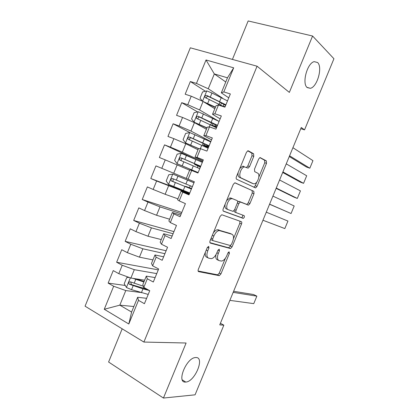 <?xml version="1.0" encoding="UTF-8"?>
<svg xmlns="http://www.w3.org/2000/svg" width="419" height="419" viewBox="0 0 419 419"><rect width="100%" height="100%" fill="white"/><g stroke="black" fill="none" stroke-linecap="round" stroke-linejoin="round"><path stroke-width="0.63" d="M208.699 246.351L207.29 247.577L198.328 269.365C197.894 270.622 198.009 271.386 198.679 271.648L219.278 275.66L220.928 273.932L229.413 253.338L229.052 251.782L227.946 252.956L226.841 255.632C225.432 258.748 223.709 260.566 221.667 261.079L219.21 260.67C217.241 259.79 216.942 257.392 218.309 253.474L219.436 250.74L219.242 249.143L217.89 250.337L216.759 253.081C215.324 256.26 213.543 258.12 211.412 258.654L208.793 258.224C206.708 257.308 206.368 254.836 207.766 250.808L208.924 248.001L208.699 246.351M307.237 87.592L310.348 88.304C317.214 87.126 322.908 67.087 317.581 62.515L314.219 61.651C307.195 62.923 301.68 83.695 307.237 87.592M185.748 382.044C194.893 381.908 205.21 356.925 195.856 357.543L195.542 357.559C186.319 357.664 176.043 383.364 185.732 382.044L185.748 382.044M253.788 156.36L253.605 153.768L248.367 150.85L247.87 150.788L246.461 152.327L236.436 176.708C235.986 177.991 236.065 178.85 236.672 179.28L255.611 187.927L257.009 186.392L266.505 163.368L266.358 160.886L260.021 157.539L258.659 159.047L254.506 169.135L254.684 171.638L257.68 173.162C260.592 174.341 257.779 183.407 254.38 183.831L253.327 183.721L241.155 177.96C238.018 176.834 240.789 167.396 244.418 166.903L248.158 168.139L249.577 166.589L253.788 156.36L252.013 155.716L251.819 153.124L247.713 150.835M300.784 128.659L304.545 129.874L301.266 127.486L219.745 324.877L223.851 325.165L220.399 323.29M304.545 129.874L333.933 58.739L312.584 36.013L248.163 20.95L232.419 59.414M122.18 328.821L108.594 362.026L163.436 398.05L186.109 343.009L143.895 342.061L257.067 66.207L289.351 92.405L312.584 36.013M163.436 398.05L195.076 394.818L223.851 325.165M222.049 214.832L221.667 214.806L220.075 216.487L210.097 240.747C209.657 242.014 209.762 242.8 210.417 243.12L230.508 248.556L232.074 246.891L241.522 223.971C241.946 222.772 241.873 222.002 241.307 221.667L222.049 214.832M223.248 208.767L233.252 184.449L234.75 182.841L235.195 182.878L253.82 191.31L253.998 193.704L249.944 203.54L248.493 205.111L240.328 202.021L238.84 203.624L236.086 210.317C235.651 211.553 235.729 212.349 236.316 212.705L244.141 215.638C244.706 216.618 244.408 217.529 243.25 218.383L223.531 211.239C222.898 210.867 222.808 210.045 223.248 208.767M143.895 342.061L85.067 306.184L190.32 47.808L257.067 66.207M133.86 306.514L119.818 305.158L131.597 312.05L128.811 324.002L138.495 300.339L144.419 303.702L149.751 290.697L143.79 287.413L147.32 278.787L153.307 282.013L158.644 268.982L152.621 265.84L156.156 257.203L162.205 260.288L167.553 247.236L161.467 244.23L165.007 235.578L171.12 238.526L176.478 225.453L170.329 222.583L173.88 213.915L180.05 216.728L185.418 203.629L179.206 200.9L182.763 192.216L188.995 194.887L194.374 181.767L188.1 179.18L191.661 170.481L197.957 173.016L203.346 159.869L197.003 157.418L200.57 148.708L206.934 151.102L212.328 137.935L205.928 135.625L209.5 126.894L215.926 129.152L221.332 115.958L214.868 113.79L218.446 105.049L224.935 107.159L230.35 93.95L223.819 91.918L221.316 92.845L227.47 77.808L214.324 73.927L208.259 88.765L222.73 98.266M128.811 324.002L104.263 309.269L113.664 286.24L125.779 290.566L140.433 292.441M125.25 285.465L108.128 283.097L113.664 286.24M108.128 283.097L113.23 270.59L118.797 273.659L122.228 265.264L134.31 269.695L156.753 273.602M158.282 269.867L116.634 262.247L122.228 265.264M116.634 262.247L121.74 249.724L127.371 252.662L130.801 244.251L142.858 248.792L164.908 253.689M166.113 250.756L125.15 241.365L130.801 244.251M125.15 241.365L130.267 228.821L135.955 231.628L139.391 223.207L151.416 227.852L173.084 233.739M173.953 231.613L133.682 220.446L139.391 223.207M133.682 220.446L138.809 207.882L144.55 210.563L147.996 202.126L159.99 206.876L181.265 213.763M181.804 212.443L142.23 199.496L147.996 202.126M142.23 199.496L147.362 186.911L153.165 189.461L156.617 181.008L189.461 193.751M189.671 193.248L150.788 178.51L156.617 181.008M150.788 178.51L155.931 165.903L161.792 168.323L165.248 159.859L189.645 170.229M196.27 159.665L164.515 144.859L159.361 157.492L165.248 159.859M164.515 144.859L170.433 147.148L173.895 138.673L185.79 143.738L198.019 149.761M190.079 132.666L173.11 123.783L167.951 136.437L173.895 138.673M173.11 123.783L179.091 125.941L182.558 117.451L194.421 122.626L206.415 129.256M197.59 111.931L181.726 102.671L176.556 115.345L182.558 117.451M181.726 102.671L187.764 104.698L191.232 96.192L203.068 101.471L214.816 108.725M205.425 91.263L190.346 81.527L185.172 94.217L191.232 96.192M190.346 81.527L196.448 83.418L206.017 59.969L233.687 67.82L223.819 91.918M220.148 118.855L212.538 114.293L216.047 105.719L218.446 105.049M214.868 113.79L212.538 114.293M225.762 81.977L214.324 73.927L206.017 59.969M196.448 83.418L208.259 88.765M211.543 139.852L203.775 135.704L207.279 127.146L209.5 126.894M205.928 135.625L203.775 135.704M203.068 101.471L199.606 109.94L218.121 120.882M187.764 104.698L199.606 109.94M202.953 160.817L195.024 157.083L198.522 148.536L200.57 148.708M197.003 157.418L195.024 157.083M194.421 122.626L190.97 131.074L210.836 141.575M179.091 125.941L190.97 131.074M188.1 179.18L186.287 178.426L189.781 169.889L191.661 170.481M185.79 143.738L182.344 152.176L202.607 161.671M170.433 147.148L182.344 152.176M189.241 194.29L181.055 191.211L177.567 199.727L179.206 200.9M182.763 192.216L181.055 191.211M177.174 164.819L173.733 173.241L186.298 178.405M161.792 168.323L173.733 173.241M180.694 215.167L172.345 212.496L168.862 220.996L170.329 222.583M173.88 213.915L172.345 212.496M168.574 185.863L165.138 194.275L177.939 198.826M153.165 189.461L165.138 194.275M172.151 236.007L163.646 233.744L160.173 242.229L161.467 244.23M165.007 235.578L163.646 233.744M159.99 206.876L156.554 215.266L169.595 219.216M144.55 210.563L156.554 215.266M163.63 256.81L154.967 254.956L151.495 263.431L152.621 265.84M156.156 257.203L154.967 254.956M151.416 227.852L147.991 236.232L161.263 239.568M135.955 231.628L147.991 236.232M155.119 277.582L146.299 276.131L142.837 284.59L143.79 287.413M147.32 278.787L146.299 276.131M142.858 248.792L139.438 257.156L152.945 259.895M127.371 252.662L139.438 257.156M146.624 298.323L137.647 297.27L131.597 312.05M138.495 300.339L137.647 297.27M134.31 269.695L130.896 278.048L144.639 280.185M118.797 273.659L130.896 278.048M228.764 97.821L221.316 92.845M125.779 290.566L119.818 305.158L104.263 309.269M227.47 77.808L233.687 67.82M144.424 288.115L140.868 287.623M205.357 252.28C204.907 255.15 205.483 256.857 207.091 257.397L208.007 257.842M215.989 254.647C215.445 257.575 215.963 259.309 217.534 259.864L218.493 260.325M198.114 271.014L217.629 274.838L219.273 273.115L225.412 258.23M233.446 238.736L239.83 223.233L239.914 221.169M209.935 242.653L228.559 247.765L230.403 246.115L230.707 245.377M212.648 238.95L212.862 240.611L230.204 245.497L231.498 244.34L232.66 241.512C234.022 237.678 233.771 235.248 231.896 234.231L219.074 230.508C217.005 231.042 215.272 232.87 213.868 235.981L212.648 238.95L211.129 238.249M210.736 239.202L211.139 239.809L212.732 240.548M230.597 233.645L231.896 234.231M213.276 233.016C214.565 231.12 215.921 230.021 217.346 229.727L230.199 233.467M234.855 182.825L253.82 191.31M237.636 201.995L238.977 201.335L246.791 204.404L248.237 202.838L252.285 193.018L252.102 190.629M234.09 210.642L234.598 211.972L236.316 212.705M223.227 211.014L241.554 217.655C242.543 217.052 242.91 216.194 242.648 215.078M232.655 198.768L231.571 198.685C227.821 199.125 224.851 208.767 228.172 209.662L233.074 211.38L234.598 209.751L237.364 203.032C237.803 201.79 237.725 200.979 237.133 200.596L230.9 198.046L229.816 197.957L226.6 200.622M225.144 204.158C224.699 206.687 225.129 208.274 226.433 208.919L228.036 209.6M230.9 198.046L237.133 200.596M246.461 167.453L247.807 165.929L252.013 155.716M243.868 166.369L242.638 166.233L239.825 168.469M238.139 172.57C237.772 175.001 238.186 176.567 239.385 177.268L241.155 177.96M251.793 183.119L239.385 177.268M258.832 177.132L264.766 162.729L264.619 160.252L259.853 157.596M253.862 187.256L255.291 185.722L256.81 182.035M129.104 277.399L126.727 277.603L124.218 283.747L126.491 287.534L131.55 289.66L148.216 294.442M145.54 289L144.131 287.602M233.168 292.373L256.857 296.154L253.757 303.639L229.869 300.365M133.064 278.389L143.895 282.008M256.857 296.154L253.615 294.536L233.619 291.284M135.562 278.776L144.089 281.526M143.392 286.235L130.44 281.84C128.801 281.856 128.397 282.636 129.225 284.192L142.968 288.864L149.473 290.545M147.42 289.414L131.44 284.595L130.812 282.516M189.582 188.309L185.57 186.324L189.089 187.597L190.011 186.685L190.137 185.732M191.865 187.895L190.886 188.43L188.121 187.372L191.478 188.833M193.971 182.747L172.858 174.084L168.731 174.791L166.202 180.982L168.627 184.439L189.791 192.95M287.953 221.054L266.285 212.187L287.953 221.054L284.831 228.58L262.959 220.242M172.858 174.084L193.966 182.757M193.987 182.71L188.031 180.317M193.981 182.721L188.052 180.254M192.379 186.633L172.644 178.599C171.125 178.583 170.643 179.311 171.193 180.788L191.378 189.079M189.666 188.115L191.452 188.89M191.404 189.016L173.466 181.804L172.937 181.469L173.194 179.384M192.169 186.549L192.169 187.152M197.695 167.778L197.731 165.887L194.552 164.379L198.758 165.914L198.915 165.526M202.33 162.347L181.333 153.344L177.174 154.124L174.639 160.33L177.096 163.719L198.145 172.555M177.096 163.719L198.119 172.628M198.061 172.764L192.064 170.454L196.49 172.424M269.564 204.252L291.069 213.517L269.6 204.158M198.035 172.832L194.615 171.512L197.967 173M272.926 196.108L294.19 205.98L291.069 213.517M200.738 166.228L181.123 157.848C179.631 157.832 179.133 158.55 179.636 160.006L199.737 168.674M200.544 166.704L197.103 165.437L199.79 166.699L200.104 167.778M179.636 160.006L181.343 160.77C180.751 159.241 181.28 158.539 182.925 158.665L200.691 166.348M200.591 166.584L198.758 165.914M210.705 141.9L189.823 132.572L185.627 133.431L183.093 139.642L185.575 142.963L198.627 148.546M185.575 142.963L198.48 148.64M276.126 188.361L293.929 197.119L297.312 198.433L276.252 188.052M279.583 179.992L300.439 190.886L297.312 198.433M209.112 145.786L189.618 137.065C188.147 137.044 187.639 137.757 188.094 139.192L208.107 148.242M208.652 146.917L205.137 145.822L207.751 147.263L208.075 148.226M206.012 147.231L205.671 146.493L202.592 144.749L206.892 146.053L207.264 145.147M189.76 140.03C189.231 138.516 189.776 137.83 191.383 137.971L208.992 146.079M208.767 146.634L206.892 146.053M219.095 121.421L198.323 111.768L194.097 112.695L191.556 118.923L194.07 122.175L206.991 127.842M194.07 122.175L206.897 128.073M282.694 172.455L300.161 182.066L303.566 183.333L282.914 171.926M286.245 163.86L306.692 175.776L303.566 183.333M217.498 125.318L198.129 116.246C196.679 116.225 196.16 116.927 196.574 118.347L216.492 127.774M216.77 127.093L213.344 126.145M211.103 125.066L215.036 126.166L215.623 124.736M198.114 119.148C197.784 117.687 198.365 117.053 199.863 117.241L217.309 125.779M216.953 126.653L215.036 126.166M203.236 101.576L215.466 107.144M204.818 102.555L215.329 107.474M289.272 156.528L306.394 166.992L309.824 168.213L289.581 155.784M202.461 101.204L200.036 98.166L202.581 91.934L206.845 90.928L211.967 93.018L227.496 100.911M292.918 147.703L312.956 160.65L309.824 168.213M225.899 104.813L206.651 95.396C205.221 95.375 204.692 96.066 205.064 97.47L224.422 106.992M223.049 106.217L223.997 104.294M206.525 98.25C206.342 96.847 206.949 96.255 208.348 96.475L218.618 101.403L225.642 105.441M225.15 106.641L223.191 106.248M206.258 250.091L207.766 250.808M218.016 250.07L219.436 250.74M216.88 252.793L218.309 253.474M228.062 252.704L229.413 253.338M219.273 273.115L220.928 273.932M217.403 274.833L219.053 275.655M198.37 271.496L198.679 271.648M207.426 247.289L208.924 248.001M239.83 223.233L241.522 223.971M230.403 246.115L232.074 246.891M228.559 247.765L230.23 248.546M218.451 229.785L220.174 230.565M212.344 235.284L213.868 235.981M252.285 193.018L253.998 193.704M248.237 202.838L249.944 203.54M246.44 204.378L248.142 205.085M238.977 201.335L240.705 202.052M237.374 203.016L238.84 203.624M234.624 209.694L236.086 210.317M241.323 217.639L243.02 218.362M247.807 165.929L249.577 166.589M251.599 183.045L253.327 183.721M264.619 160.252L266.358 160.886M264.766 162.729L266.505 163.368M255.291 185.722L257.009 186.392M251.819 153.124L253.605 153.768M130.351 277.849L126.433 287.439M142.968 288.864L141.381 292.74M145.367 288.88L145.566 288.392M133.148 285.753L131.55 289.66M135.756 279.384L134.159 283.291M131.44 284.595L129.429 284.307M190.886 188.43L188.849 187.571M172.754 174.1L168.564 184.35M184.884 186.476L183.281 190.383M186.974 187.277L187.084 187.005M187.492 180.102L185.889 184.009M175.331 182.605L173.717 186.544M177.955 176.184L176.347 180.123M173.466 181.804L171.622 181.087M181.228 153.364L177.033 163.635M193.306 165.898L191.703 169.81M193.62 171.031L193.746 170.727M196.129 164.913L196.343 164.389M195.919 159.513L194.316 163.431M183.805 161.875L182.197 165.819M186.439 155.444L184.826 159.388M182.925 158.665L181.123 157.848M199.79 166.699L197.731 165.887M189.718 132.598L185.512 142.879M201.743 145.288L200.35 148.687M206.075 146.048L205.954 146.346M204.221 145.152L204.723 143.916M204.362 138.893L202.754 142.816M192.3 141.114L190.682 145.058M194.935 134.667L193.316 138.616M191.383 137.971L189.618 137.065M207.751 147.263L205.671 146.493M198.218 111.789L194.007 122.091M210.191 124.647L209.259 126.92M212.323 125.365L213.119 123.416M212.815 118.237L211.207 122.165M200.801 120.316L199.187 124.27M203.44 113.858L201.822 117.818M199.863 117.241L198.129 116.246M206.735 90.954L202.534 101.236M218.66 103.97L218.184 105.122M220.677 104.965L221.531 102.88M221.284 97.548L219.676 101.482M209.322 99.481L207.704 103.441M211.967 93.018L210.343 96.978M208.348 96.475L206.651 95.396M306.986 87.356L310.348 88.304M182.296 379.897L185.732 382.044M217.629 274.838L219.278 275.66M228.832 247.781L230.508 248.556M217.346 229.727L219.074 230.508M246.791 204.404L248.493 205.111M238.6 201.303L240.328 202.021M241.554 217.655L243.25 218.383M229.816 197.957L231.571 198.685M246.801 167.626L248.158 168.139M242.638 166.233L244.418 166.903M253.893 187.251L255.611 187.927M131.184 284.47L129.225 284.192M191.127 188.456L189.089 187.597M185.57 186.324L185.434 186.659M172.937 181.469L171.193 180.788M192.221 170.077L192.064 170.454M194.819 163.729L194.552 164.379M203.215 143.219L202.592 144.749M189.713 140.009L188.094 139.192M211.621 122.683L210.72 124.888M197.668 118.965L196.574 118.347M220.048 102.11L219.184 104.221M205.933 98.015L205.064 97.47"/></g></svg>
